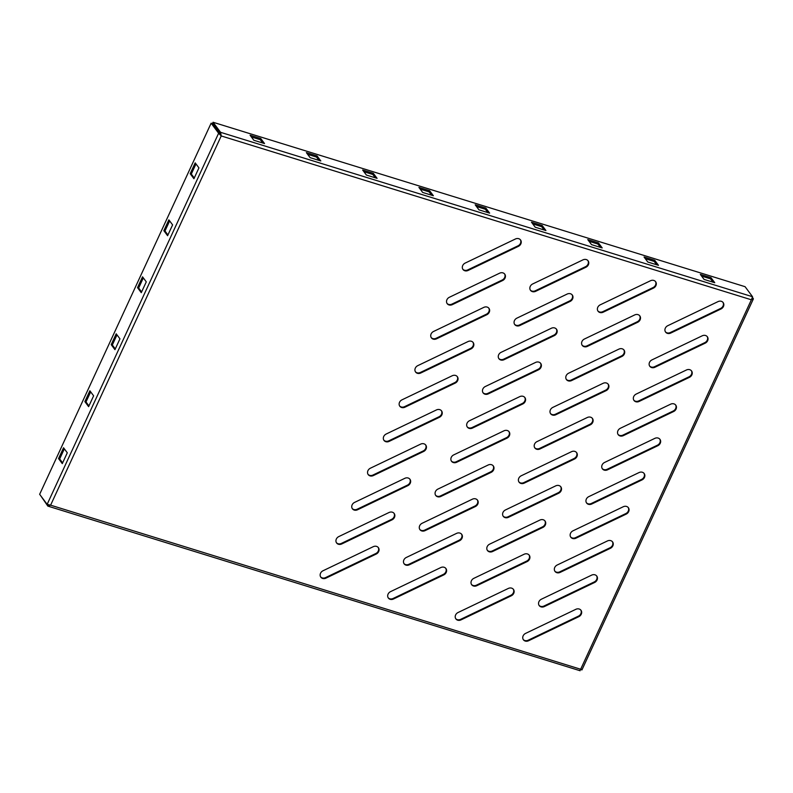 <?xml version="1.0" encoding="UTF-8"?>
<svg xmlns="http://www.w3.org/2000/svg" width="793" height="793" viewBox="0 0 793 793"><rect width="100%" height="100%" fill="white"/><g stroke="black" fill="none" stroke-linecap="round" stroke-linejoin="round"><path stroke-width="1.19" d="M449.016 304.938A4.56 3.935 143.3 0 0 452.347 304.631L502.574 280.553A4.56 3.935 143.3 0 0 504.754 274.15A4.56 3.935 143.3 0 0 499.61 273.189L449.383 297.266A4.56 3.935 143.3 0 0 447.202 303.669A4.56 3.935 143.3 0 0 449.016 304.938M447.014 303.402A4.56 3.935 143.3 0 0 448.62 304.403A4.56 3.935 143.3 0 0 451.951 304.096L502.187 280.028A4.56 3.935 143.3 0 0 504.546 273.892M464.817 270.75A4.56 3.935 143.3 0 0 468.138 270.443L518.374 246.365A4.56 3.935 143.3 0 0 520.555 239.962A4.56 3.935 143.3 0 0 515.41 239L465.174 263.078A4.56 3.935 143.3 0 0 463.003 269.481A4.56 3.935 143.3 0 0 464.817 270.75M462.815 269.214A4.56 3.935 143.3 0 0 464.42 270.215A4.56 3.935 143.3 0 0 467.751 269.907L517.978 245.84A4.56 3.935 143.3 0 0 520.347 239.704M417.425 373.315A4.56 3.935 143.3 0 0 420.746 373.007L470.983 348.93A4.56 3.935 143.3 0 0 473.163 342.526A4.56 3.935 143.3 0 0 468.019 341.565L417.782 365.642A4.56 3.935 143.3 0 0 415.611 372.046A4.56 3.935 143.3 0 0 417.425 373.315M415.423 371.778A4.56 3.935 143.3 0 0 417.029 372.779A4.56 3.935 143.3 0 0 420.359 372.472L470.586 348.405A4.56 3.935 143.3 0 0 472.955 342.269M433.226 339.126A4.56 3.935 143.3 0 0 436.546 338.819L486.783 314.742A4.56 3.935 143.3 0 0 488.954 308.338A4.56 3.935 143.3 0 0 483.819 307.377L433.583 331.454A4.56 3.935 143.3 0 0 431.402 337.858A4.56 3.935 143.3 0 0 433.226 339.126M431.223 337.59A4.56 3.935 143.3 0 0 432.829 338.591A4.56 3.935 143.3 0 0 436.15 338.284L486.387 314.216A4.56 3.935 143.3 0 0 488.746 308.08M421.767 530.933A4.56 3.935 143.3 0 0 425.098 530.626L475.334 506.558A4.56 3.935 143.3 0 0 477.505 500.145A4.56 3.935 143.3 0 0 472.36 499.194L422.134 523.271A4.56 3.935 143.3 0 0 419.953 529.674A4.56 3.935 143.3 0 0 421.767 530.933M419.765 529.397A4.56 3.935 143.3 0 0 421.37 530.408A4.56 3.935 143.3 0 0 424.701 530.101L474.938 506.023A4.56 3.935 143.3 0 0 477.297 499.897M437.567 496.745A4.56 3.935 143.3 0 0 440.888 496.438L491.125 472.37A4.56 3.935 143.3 0 0 493.305 465.957A4.56 3.935 143.3 0 0 488.161 465.005L437.924 489.083A4.56 3.935 143.3 0 0 435.754 495.486A4.56 3.935 143.3 0 0 437.567 496.745M435.565 495.209A4.56 3.935 143.3 0 0 437.171 496.22A4.56 3.935 143.3 0 0 440.502 495.912L490.728 471.835A4.56 3.935 143.3 0 0 493.097 465.709M390.176 599.31A4.56 3.935 143.3 0 0 393.497 599.002L443.733 574.935A4.56 3.935 143.3 0 0 445.914 568.522A4.56 3.935 143.3 0 0 440.769 567.57L390.533 591.647A4.56 3.935 143.3 0 0 388.362 598.051A4.56 3.935 143.3 0 0 390.176 599.31M388.173 597.773A4.56 3.935 143.3 0 0 389.779 598.784A4.56 3.935 143.3 0 0 393.11 598.477L443.337 574.4A4.56 3.935 143.3 0 0 445.706 568.274M405.976 565.122A4.56 3.935 143.3 0 0 409.297 564.814L459.534 540.747A4.56 3.935 143.3 0 0 461.704 534.333A4.56 3.935 143.3 0 0 456.57 533.382L406.333 557.459A4.56 3.935 143.3 0 0 404.152 563.863A4.56 3.935 143.3 0 0 405.976 565.122M403.974 563.585A4.56 3.935 143.3 0 0 405.58 564.596A4.56 3.935 143.3 0 0 408.901 564.289L459.137 540.211A4.56 3.935 143.3 0 0 461.496 534.085M536.692 449.244A4.56 3.935 143.3 0 0 540.023 448.937L590.26 424.87A4.56 3.935 143.3 0 0 592.43 418.456A4.56 3.935 143.3 0 0 587.286 417.505L537.059 441.572A4.56 3.935 143.3 0 0 534.879 447.986A4.56 3.935 143.3 0 0 536.692 449.244M534.7 447.708A4.56 3.935 143.3 0 0 536.306 448.719A4.56 3.935 143.3 0 0 539.627 448.412L589.863 424.334A4.56 3.935 143.3 0 0 592.222 418.198M520.902 483.433A4.56 3.935 143.3 0 0 524.223 483.125L574.459 459.058A4.56 3.935 143.3 0 0 576.63 452.644A4.56 3.935 143.3 0 0 571.495 451.693L521.259 475.76A4.56 3.935 143.3 0 0 519.078 482.174A4.56 3.935 143.3 0 0 520.902 483.433M518.9 481.896A4.56 3.935 143.3 0 0 520.505 482.907A4.56 3.935 143.3 0 0 523.826 482.6L574.063 458.523A4.56 3.935 143.3 0 0 576.422 452.387M568.294 380.868A4.56 3.935 143.3 0 0 571.614 380.561L621.851 356.483A4.56 3.935 143.3 0 0 624.032 350.08A4.56 3.935 143.3 0 0 618.887 349.128L568.65 373.196A4.56 3.935 143.3 0 0 566.47 379.609A4.56 3.935 143.3 0 0 568.294 380.868M566.291 379.332A4.56 3.935 143.3 0 0 567.897 380.343A4.56 3.935 143.3 0 0 571.218 380.035L621.454 355.958A4.56 3.935 143.3 0 0 623.813 349.822M552.493 415.056A4.56 3.935 143.3 0 0 555.814 414.749L606.05 390.681A4.56 3.935 143.3 0 0 608.231 384.268A4.56 3.935 143.3 0 0 603.086 383.316L552.85 407.384A4.56 3.935 143.3 0 0 550.679 413.797A4.56 3.935 143.3 0 0 552.493 415.056M550.491 413.52A4.56 3.935 143.3 0 0 552.097 414.531A4.56 3.935 143.3 0 0 555.427 414.224L605.664 390.146A4.56 3.935 143.3 0 0 608.023 384.01M473.51 585.997A4.56 3.935 143.3 0 0 476.831 585.69L527.067 561.622A4.56 3.935 143.3 0 0 529.238 555.209A4.56 3.935 143.3 0 0 524.104 554.257L473.867 578.325A4.56 3.935 143.3 0 0 471.686 584.738A4.56 3.935 143.3 0 0 473.51 585.997M471.508 584.461A4.56 3.935 143.3 0 0 473.114 585.472A4.56 3.935 143.3 0 0 476.434 585.165L526.671 561.087A4.56 3.935 143.3 0 0 529.03 554.951M457.71 620.185A4.56 3.935 143.3 0 0 461.03 619.878L511.267 595.811A4.56 3.935 143.3 0 0 513.448 589.397A4.56 3.935 143.3 0 0 508.303 588.446L458.067 612.513A4.56 3.935 143.3 0 0 455.896 618.927A4.56 3.935 143.3 0 0 457.71 620.185M455.707 618.649A4.56 3.935 143.3 0 0 457.313 619.66A4.56 3.935 143.3 0 0 460.644 619.353L510.87 595.275A4.56 3.935 143.3 0 0 513.24 589.14M505.101 517.621A4.56 3.935 143.3 0 0 508.422 517.314L558.659 493.246A4.56 3.935 143.3 0 0 560.839 486.833A4.56 3.935 143.3 0 0 555.695 485.881L505.458 509.949A4.56 3.935 143.3 0 0 503.287 516.362A4.56 3.935 143.3 0 0 505.101 517.621M503.099 516.084A4.56 3.935 143.3 0 0 504.705 517.095A4.56 3.935 143.3 0 0 508.035 516.788L558.272 492.711A4.56 3.935 143.3 0 0 560.631 486.575M489.301 551.809A4.56 3.935 143.3 0 0 492.631 551.502L542.868 527.434A4.56 3.935 143.3 0 0 545.039 521.021A4.56 3.935 143.3 0 0 539.894 520.069L489.668 544.137A4.56 3.935 143.3 0 0 487.487 550.55A4.56 3.935 143.3 0 0 489.301 551.809M487.308 550.273A4.56 3.935 143.3 0 0 488.914 551.284A4.56 3.935 143.3 0 0 492.235 550.976L542.471 526.899A4.56 3.935 143.3 0 0 544.831 520.763M572.635 538.497A4.56 3.935 143.3 0 0 575.966 538.189L626.192 514.112A4.56 3.935 143.3 0 0 628.373 507.708A4.56 3.935 143.3 0 0 623.229 506.757L572.992 530.824A4.56 3.935 143.3 0 0 570.821 537.228A4.56 3.935 143.3 0 0 572.635 538.497M570.633 536.96A4.56 3.935 143.3 0 0 572.239 537.961A4.56 3.935 143.3 0 0 575.569 537.654L625.806 513.586A4.56 3.935 143.3 0 0 628.165 507.451M588.436 504.308A4.56 3.935 143.3 0 0 591.756 504.001L641.993 479.924A4.56 3.935 143.3 0 0 644.174 473.52A4.56 3.935 143.3 0 0 639.029 472.569L588.793 496.636A4.56 3.935 143.3 0 0 586.622 503.04A4.56 3.935 143.3 0 0 588.436 504.308M586.433 502.772A4.56 3.935 143.3 0 0 588.039 503.773A4.56 3.935 143.3 0 0 591.36 503.466L641.596 479.398A4.56 3.935 143.3 0 0 643.956 473.262M541.044 606.873A4.56 3.935 143.3 0 0 544.365 606.566L594.601 582.488A4.56 3.935 143.3 0 0 596.782 576.085A4.56 3.935 143.3 0 0 591.637 575.133L541.401 599.201A4.56 3.935 143.3 0 0 539.23 605.614A4.56 3.935 143.3 0 0 541.044 606.873M539.042 605.337A4.56 3.935 143.3 0 0 540.648 606.338A4.56 3.935 143.3 0 0 543.968 606.03L594.205 581.963A4.56 3.935 143.3 0 0 596.564 575.827M556.835 572.685A4.56 3.935 143.3 0 0 560.165 572.377L610.402 548.3A4.56 3.935 143.3 0 0 612.573 541.897A4.56 3.935 143.3 0 0 607.438 540.945L557.201 565.012A4.56 3.935 143.3 0 0 555.021 571.426A4.56 3.935 143.3 0 0 556.835 572.685M554.842 571.148A4.56 3.935 143.3 0 0 556.448 572.149A4.56 3.935 143.3 0 0 559.769 571.842L610.005 547.775A4.56 3.935 143.3 0 0 612.365 541.639M635.827 401.744A4.56 3.935 143.3 0 0 639.148 401.436L689.385 377.359A4.56 3.935 143.3 0 0 691.565 370.955A4.56 3.935 143.3 0 0 686.421 369.994L636.184 394.071A4.56 3.935 143.3 0 0 634.013 400.475A4.56 3.935 143.3 0 0 635.827 401.744M633.825 400.207A4.56 3.935 143.3 0 0 635.431 401.208A4.56 3.935 143.3 0 0 638.752 400.901L688.988 376.834A4.56 3.935 143.3 0 0 691.347 370.698M651.618 367.555A4.56 3.935 143.3 0 0 654.949 367.248L705.185 343.171A4.56 3.935 143.3 0 0 707.356 336.767A4.56 3.935 143.3 0 0 702.221 335.806L651.985 359.883A4.56 3.935 143.3 0 0 649.804 366.287A4.56 3.935 143.3 0 0 651.618 367.555M649.626 366.019A4.56 3.935 143.3 0 0 651.231 367.02A4.56 3.935 143.3 0 0 654.552 366.713L704.789 342.645A4.56 3.935 143.3 0 0 707.148 336.51M604.226 470.12A4.56 3.935 143.3 0 0 607.557 469.813L657.793 445.735A4.56 3.935 143.3 0 0 659.964 439.332A4.56 3.935 143.3 0 0 654.83 438.37L604.593 462.448A4.56 3.935 143.3 0 0 602.412 468.851A4.56 3.935 143.3 0 0 604.226 470.12M602.234 468.584A4.56 3.935 143.3 0 0 603.84 469.585A4.56 3.935 143.3 0 0 607.16 469.278L657.397 445.21A4.56 3.935 143.3 0 0 659.756 439.074M620.027 435.932A4.56 3.935 143.3 0 0 623.357 435.625L673.584 411.547A4.56 3.935 143.3 0 0 675.765 405.144A4.56 3.935 143.3 0 0 670.62 404.182L620.384 428.26A4.56 3.935 143.3 0 0 618.213 434.663A4.56 3.935 143.3 0 0 620.027 435.932M618.025 434.395A4.56 3.935 143.3 0 0 619.63 435.397A4.56 3.935 143.3 0 0 622.961 435.089L673.198 411.022A4.56 3.935 143.3 0 0 675.557 404.886M469.159 428.369A4.56 3.935 143.3 0 0 472.489 428.061L522.726 403.994A4.56 3.935 143.3 0 0 524.897 397.58A4.56 3.935 143.3 0 0 519.752 396.629L469.525 420.706A4.56 3.935 143.3 0 0 467.345 427.11A4.56 3.935 143.3 0 0 469.159 428.369M467.156 426.832A4.56 3.935 143.3 0 0 468.762 427.843A4.56 3.935 143.3 0 0 472.093 427.536L522.329 403.459A4.56 3.935 143.3 0 0 524.688 397.333M484.959 394.18A4.56 3.935 143.3 0 0 488.28 393.873L538.516 369.806A4.56 3.935 143.3 0 0 540.697 363.392A4.56 3.935 143.3 0 0 535.553 362.441L485.316 386.518A4.56 3.935 143.3 0 0 483.145 392.922A4.56 3.935 143.3 0 0 484.959 394.18M482.957 392.644A4.56 3.935 143.3 0 0 484.563 393.655A4.56 3.935 143.3 0 0 487.893 393.348L538.12 369.27A4.56 3.935 143.3 0 0 540.489 363.144M453.368 462.557A4.56 3.935 143.3 0 0 456.689 462.25L506.925 438.182A4.56 3.935 143.3 0 0 509.096 431.769A4.56 3.935 143.3 0 0 503.961 430.817L453.725 454.895A4.56 3.935 143.3 0 0 451.544 461.298A4.56 3.935 143.3 0 0 453.368 462.557M451.366 461.02A4.56 3.935 143.3 0 0 452.972 462.032A4.56 3.935 143.3 0 0 456.292 461.724L506.529 437.647A4.56 3.935 143.3 0 0 508.888 431.521M584.084 346.68A4.56 3.935 143.3 0 0 587.415 346.372L637.651 322.295A4.56 3.935 143.3 0 0 639.822 315.892A4.56 3.935 143.3 0 0 634.687 314.94L584.451 339.007A4.56 3.935 143.3 0 0 582.27 345.421A4.56 3.935 143.3 0 0 584.084 346.68M582.092 345.143A4.56 3.935 143.3 0 0 583.698 346.154A4.56 3.935 143.3 0 0 587.018 345.847L637.255 321.77A4.56 3.935 143.3 0 0 639.614 315.634M525.244 641.061A4.56 3.935 143.3 0 0 528.574 640.754L578.801 616.676A4.56 3.935 143.3 0 0 580.982 610.273A4.56 3.935 143.3 0 0 575.837 609.321L525.6 633.389A4.56 3.935 143.3 0 0 523.43 639.802A4.56 3.935 143.3 0 0 525.244 641.061M523.241 639.525A4.56 3.935 143.3 0 0 524.847 640.536A4.56 3.935 143.3 0 0 528.178 640.229L578.414 616.151A4.56 3.935 143.3 0 0 580.773 610.015M532.351 291.616A4.56 3.935 143.3 0 0 535.671 291.309L585.908 267.241A4.56 3.935 143.3 0 0 588.089 260.828A4.56 3.935 143.3 0 0 582.944 259.876L532.708 283.944A4.56 3.935 143.3 0 0 530.537 290.357A4.56 3.935 143.3 0 0 532.351 291.616M530.348 290.079A4.56 3.935 143.3 0 0 531.954 291.09A4.56 3.935 143.3 0 0 535.285 290.783L585.512 266.706A4.56 3.935 143.3 0 0 587.881 260.58M500.76 359.992A4.56 3.935 143.3 0 0 504.08 359.685L554.317 335.617A4.56 3.935 143.3 0 0 556.488 329.204A4.56 3.935 143.3 0 0 551.353 328.252L501.117 352.33A4.56 3.935 143.3 0 0 498.936 358.733A4.56 3.935 143.3 0 0 500.76 359.992M498.757 358.456A4.56 3.935 143.3 0 0 500.363 359.467A4.56 3.935 143.3 0 0 503.684 359.16L553.92 335.082A4.56 3.935 143.3 0 0 556.28 328.956M516.55 325.804A4.56 3.935 143.3 0 0 519.881 325.497L570.117 301.429A4.56 3.935 143.3 0 0 572.288 295.016A4.56 3.935 143.3 0 0 567.144 294.064L516.917 318.132A4.56 3.935 143.3 0 0 514.736 324.545A4.56 3.935 143.3 0 0 516.55 325.804M514.548 324.268A4.56 3.935 143.3 0 0 516.154 325.279A4.56 3.935 143.3 0 0 519.484 324.971L569.721 300.894A4.56 3.935 143.3 0 0 572.08 294.768M599.885 312.492A4.56 3.935 143.3 0 0 603.205 312.184L653.442 288.107A4.56 3.935 143.3 0 0 655.623 281.703A4.56 3.935 143.3 0 0 650.478 280.752L600.242 304.819A4.56 3.935 143.3 0 0 598.071 311.233A4.56 3.935 143.3 0 0 599.885 312.492M597.882 310.955A4.56 3.935 143.3 0 0 599.488 311.966A4.56 3.935 143.3 0 0 602.819 311.659L653.055 287.581A4.56 3.935 143.3 0 0 655.414 281.446M338.442 544.256A4.56 3.935 143.3 0 0 341.763 543.948L392 519.871A4.56 3.935 143.3 0 0 394.171 513.467A4.56 3.935 143.3 0 0 389.036 512.506L338.799 536.583A4.56 3.935 143.3 0 0 336.619 542.987A4.56 3.935 143.3 0 0 338.442 544.256M336.44 542.719A4.56 3.935 143.3 0 0 338.046 543.72A4.56 3.935 143.3 0 0 341.367 543.413L391.603 519.346A4.56 3.935 143.3 0 0 393.962 513.21M322.642 578.444A4.56 3.935 143.3 0 0 325.963 578.137L376.199 554.059A4.56 3.935 143.3 0 0 378.38 547.656A4.56 3.935 143.3 0 0 373.235 546.694L322.999 570.772A4.56 3.935 143.3 0 0 320.828 577.175A4.56 3.935 143.3 0 0 322.642 578.444M320.64 576.908A4.56 3.935 143.3 0 0 322.245 577.909A4.56 3.935 143.3 0 0 325.576 577.601L375.803 553.534A4.56 3.935 143.3 0 0 378.162 547.398M385.834 441.691A4.56 3.935 143.3 0 0 389.155 441.384L439.391 417.306A4.56 3.935 143.3 0 0 441.562 410.903A4.56 3.935 143.3 0 0 436.428 409.941L386.191 434.019A4.56 3.935 143.3 0 0 384.01 440.422A4.56 3.935 143.3 0 0 385.834 441.691M383.832 440.155A4.56 3.935 143.3 0 0 385.438 441.156A4.56 3.935 143.3 0 0 388.758 440.849L438.995 416.781A4.56 3.935 143.3 0 0 441.354 410.645M401.625 407.503A4.56 3.935 143.3 0 0 404.955 407.196L455.182 383.118A4.56 3.935 143.3 0 0 457.363 376.715A4.56 3.935 143.3 0 0 452.218 375.753L401.992 399.831A4.56 3.935 143.3 0 0 399.811 406.234A4.56 3.935 143.3 0 0 401.625 407.503M399.622 405.966A4.56 3.935 143.3 0 0 401.228 406.968A4.56 3.935 143.3 0 0 404.559 406.66L454.795 382.593A4.56 3.935 143.3 0 0 457.155 376.457M354.233 510.068A4.56 3.935 143.3 0 0 357.564 509.76L407.79 485.683A4.56 3.935 143.3 0 0 409.971 479.279A4.56 3.935 143.3 0 0 404.826 478.318L354.6 502.395A4.56 3.935 143.3 0 0 352.419 508.799A4.56 3.935 143.3 0 0 354.233 510.068M352.231 508.531A4.56 3.935 143.3 0 0 353.837 509.532A4.56 3.935 143.3 0 0 357.167 509.225L407.404 485.157A4.56 3.935 143.3 0 0 409.763 479.022M370.034 475.879A4.56 3.935 143.3 0 0 373.354 475.572L423.591 451.495A4.56 3.935 143.3 0 0 425.772 445.091A4.56 3.935 143.3 0 0 420.627 444.13L370.39 468.207A4.56 3.935 143.3 0 0 368.22 474.611A4.56 3.935 143.3 0 0 370.034 475.879M368.031 474.343A4.56 3.935 143.3 0 0 369.637 475.344A4.56 3.935 143.3 0 0 372.968 475.037L423.194 450.969A4.56 3.935 143.3 0 0 425.563 444.833M667.419 333.367A4.56 3.935 143.3 0 0 670.749 333.06L720.976 308.983A4.56 3.935 143.3 0 0 723.157 302.579A4.56 3.935 143.3 0 0 718.012 301.618L667.775 325.695A4.56 3.935 143.3 0 0 665.605 332.098A4.56 3.935 143.3 0 0 667.419 333.367M665.416 331.831A4.56 3.935 143.3 0 0 667.022 332.832A4.56 3.935 143.3 0 0 670.353 332.525L720.589 308.457A4.56 3.935 143.3 0 0 722.948 302.321M580.109 670.739L47.848 506.103L50.613 505.171L581.784 669.599L580.763 669.024L751.367 299.794L221.227 135.94L218.62 133.244L219.74 133.591L220.831 135.405L220.038 133.452L212.544 123.401L213.069 122.261L745.073 286.689L752.557 296.741L751.367 299.794L753.261 298.485L752.141 298.138M752.557 296.741L220.563 132.312L221.227 135.94L50.613 505.171L47.144 504.358L39.65 494.307L211.126 123.193L212.256 123.539L219.74 133.591M62.617 462.904L59.673 458.949L64.342 448.838M88.945 405.927L86.001 401.962L90.67 391.851M115.272 348.94L112.328 344.985L116.997 334.874M141.61 291.963L138.656 287.998L143.325 277.897M167.938 234.986L164.984 231.021L169.652 220.91M194.265 177.999L191.311 174.044L195.98 163.933M67.286 452.793L62.29 463.618L58.543 458.592L63.549 447.767L67.286 452.793M89.877 390.79L93.624 395.816L88.618 406.64L84.871 401.615L89.877 390.79M116.204 333.813L119.951 338.829L114.945 349.663L111.198 344.638L116.204 333.813M142.532 276.826L146.279 281.852L141.273 292.676L137.526 287.651L142.532 276.826M168.859 219.849L172.606 224.875L167.601 235.699L163.864 230.674L168.859 219.849M195.187 162.862L198.934 167.888L193.928 178.722L190.191 173.697L195.187 162.862M47.144 504.358L218.62 133.244L211.126 123.193M213.069 122.261L220.563 132.312L220.038 133.452M251.351 136.921L260.253 139.677L262.741 143.008M307.625 154.318L316.536 157.064L319.014 160.404M363.908 171.704L372.809 174.46L375.297 177.791M420.181 189.101L429.092 191.856L431.57 195.187M476.464 206.497L485.366 209.253L487.854 212.583M532.747 223.894L541.649 226.649L544.137 229.98M589.021 241.29L597.922 244.036L600.41 247.376M645.304 258.677L654.205 261.432L656.693 264.763M701.577 276.073L710.488 278.829L712.966 282.159M260.778 138.537L264.525 143.563L253.829 140.252L250.092 135.226L260.778 138.537L260.253 139.677M317.061 155.924L320.808 160.949L310.113 157.648L306.366 152.623L317.061 155.924L316.536 157.064M373.334 173.32L377.081 178.346L366.386 175.045L362.649 170.019L373.334 173.32L372.809 174.46M429.618 190.716L433.365 195.742L422.669 192.441L418.922 187.416L429.618 190.716L429.092 191.856M485.891 208.113L489.638 213.139L478.952 209.828L475.205 204.802L485.891 208.113L485.366 209.253M542.174 225.509L545.921 230.535L535.225 227.224L531.479 222.199L542.174 225.509L541.649 226.649M598.457 242.896L602.194 247.922L591.509 244.621L587.762 239.595L598.457 242.896L597.922 244.036M654.731 260.292L658.477 265.318L647.782 262.017L644.035 256.991L654.731 260.292L654.205 261.432M711.014 277.689L714.761 282.714L704.065 279.404L700.318 274.388L711.014 277.689L710.488 278.829M580.744 669.401L581.923 669.946L753.35 298.951L752.716 297.752M40.582 495.556L47.848 506.103L48.373 504.963M580.763 669.024L579.842 670.531M190.191 173.697L191.311 174.044M163.864 230.674L164.984 231.021M137.526 287.651L138.656 287.998M111.198 344.638L112.328 344.985M84.871 401.615L86.001 401.962M58.543 458.592L59.673 458.949M451.951 304.096L452.347 304.631M467.751 269.907L468.138 270.443M420.359 372.472L420.746 373.007M436.15 338.284L436.546 338.819M424.701 530.101L425.098 530.626M440.502 495.912L440.888 496.438M393.11 598.477L393.497 599.002M408.901 564.289L409.297 564.814M539.627 448.412L540.023 448.937M523.826 482.6L524.223 483.125M571.218 380.035L571.614 380.561M555.427 414.224L555.814 414.749M476.434 585.165L476.831 585.69M460.644 619.353L461.03 619.878M508.035 516.788L508.422 517.314M492.235 550.976L492.631 551.502M575.569 537.654L575.966 538.189M591.36 503.466L591.756 504.001M543.968 606.03L544.365 606.566M559.769 571.842L560.165 572.377M638.752 400.901L639.148 401.436M654.552 366.713L654.949 367.248M607.16 469.278L607.557 469.813M622.961 435.089L623.357 435.625M472.093 427.536L472.489 428.061M487.893 393.348L488.28 393.873M456.292 461.724L456.689 462.25M587.018 345.847L587.415 346.372M528.178 640.229L528.574 640.754M535.285 290.783L535.671 291.309M503.684 359.16L504.08 359.685M519.484 324.971L519.881 325.497M602.819 311.659L603.205 312.184M341.367 543.413L341.763 543.948M325.576 577.601L325.963 578.137M388.758 440.849L389.155 441.384M404.559 406.66L404.955 407.196M357.167 509.225L357.564 509.76M372.968 475.037L373.354 475.572M670.353 332.525L670.749 333.06M720.589 308.457L720.976 308.983M423.194 450.969L423.591 451.495M407.404 485.157L407.79 485.683M454.795 382.593L455.182 383.118M438.995 416.781L439.391 417.306M375.803 553.534L376.199 554.059M391.603 519.346L392 519.871M653.055 287.581L653.442 288.107M569.721 300.894L570.117 301.429M553.92 335.082L554.317 335.617M585.512 266.706L585.908 267.241M578.414 616.151L578.801 616.676M637.255 321.77L637.651 322.295M506.529 437.647L506.925 438.182M538.12 369.27L538.516 369.806M522.329 403.459L522.726 403.994M673.198 411.022L673.584 411.547M657.397 445.21L657.793 445.735M704.789 342.645L705.185 343.171M688.988 376.834L689.385 377.359M610.005 547.775L610.402 548.3M594.205 581.963L594.601 582.488M641.596 479.398L641.993 479.924M625.806 513.586L626.192 514.112M542.471 526.899L542.868 527.434M558.272 492.711L558.659 493.246M510.87 595.275L511.267 595.811M526.671 561.087L527.067 561.622M605.664 390.146L606.05 390.681M621.454 355.958L621.851 356.483M574.063 458.523L574.459 459.058M589.863 424.334L590.26 424.87M459.137 540.211L459.534 540.747M443.337 574.4L443.733 574.935M490.728 471.835L491.125 472.37M474.938 506.023L475.334 506.558M486.387 314.216L486.783 314.742M470.586 348.405L470.983 348.93M517.978 245.84L518.374 246.365M502.187 280.028L502.574 280.553"/></g></svg>
